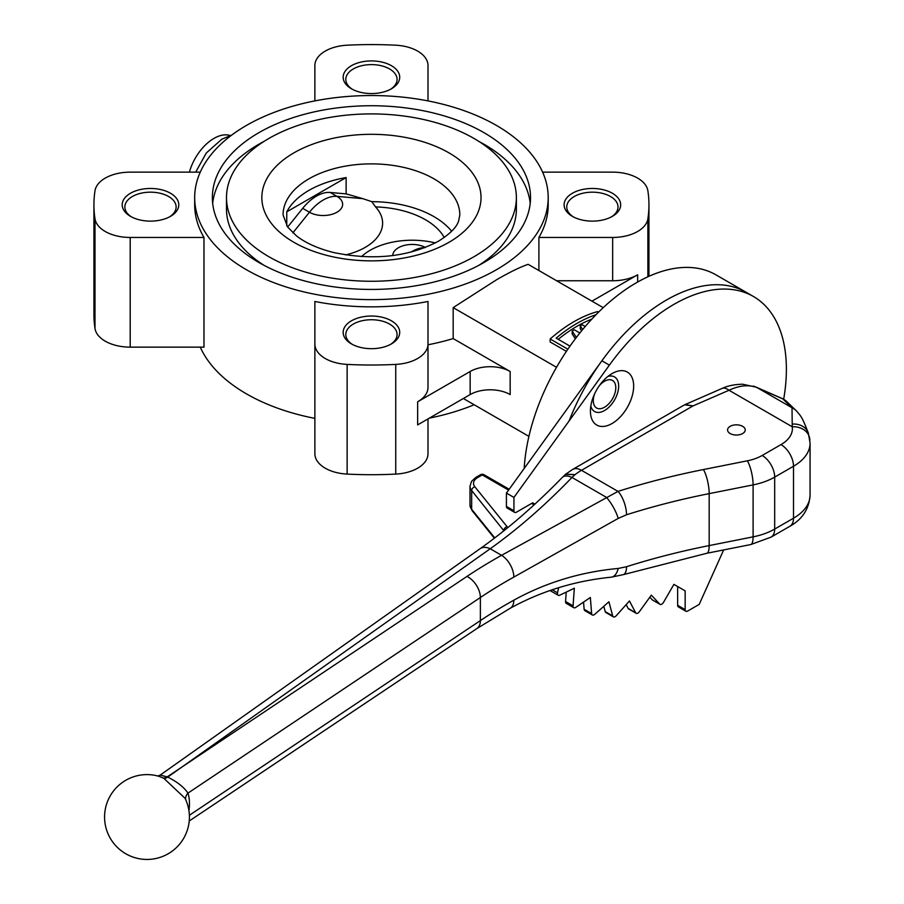 <?xml version="1.0" encoding="UTF-8"?>
<svg xmlns="http://www.w3.org/2000/svg" width="904" height="904" viewBox="0 0 904 904"><rect width="100%" height="100%" fill="white"/><g stroke="black" fill="none" stroke-linecap="round" stroke-linejoin="round"><path stroke-width="1.36" d="M444.237 237.492A76.456 44.149 0 0 0 425.501 219.774A76.456 44.149 0 0 0 375.533 206.903L371.815 201.671A88.377 51.019 180 0 1 433.931 216.621A88.377 51.019 180 0 1 451.627 231.254M230.181 135.532A37.12 21.436 120 0 0 213.954 138.414A37.12 21.436 120 0 0 189.411 172.144M591.77 319.168A127.261 73.473 120 0 0 576.91 326.321A127.261 73.473 120 0 0 558.265 339.339M598.606 312.117L597.668 311.575A130.797 75.518 120 0 0 573.916 321.7A130.797 75.518 120 0 0 550.163 338.989L567.859 349.204M596.03 314.705A130.797 75.518 120 0 0 576.91 323.429A130.797 75.518 120 0 0 556.163 338.13L570.006 346.119M582.718 329.474L580.278 325.96A130.797 75.518 -60 0 1 580.786 325.666A130.797 75.518 -60 0 1 582.278 324.818L585.216 326.513M594.64 393.782A15.91 9.187 120 0 0 596.583 407.998A15.91 9.187 120 0 0 604.539 407.218A15.91 9.187 120 0 0 614.935 393.195A15.91 9.187 120 0 0 612.494 380.448A15.91 9.187 120 0 0 604.539 381.239A15.91 9.187 120 0 0 599.205 385.861M169.511 216.892A25.628 14.792 0 0 0 176.122 206.971A25.628 14.792 0 0 0 160.302 193.298A25.628 14.792 0 0 0 132.368 196.507A25.628 14.792 0 0 0 124.865 206.971A25.628 14.792 0 0 0 131.475 216.892M170.494 216.35L170.494 216.35A28.284 16.328 0 0 0 170.494 193.253A28.284 16.328 0 0 0 130.492 193.253A28.284 16.328 0 0 0 130.492 216.35A28.284 16.328 0 0 0 170.494 216.35M390.449 89.326A25.628 14.792 -0 0 0 397.071 79.405A25.628 14.792 -0 0 0 389.556 68.941A25.628 14.792 -0 0 0 361.634 65.732A25.628 14.792 -0 0 0 345.814 79.405A25.628 14.792 -0 0 0 352.424 89.326M351.441 88.784A28.284 16.328 -0 0 0 391.432 88.784A28.284 16.328 -0 0 0 391.432 65.698A28.284 16.328 -0 0 0 351.441 65.698A28.284 16.328 -0 0 0 351.441 88.784L351.441 88.784M611.398 216.892A25.628 14.792 0 0 0 618.008 206.971A25.628 14.792 0 0 0 602.188 193.298A25.628 14.792 0 0 0 574.266 196.507A25.628 14.792 0 0 0 566.751 206.971A25.628 14.792 0 0 0 573.373 216.892M572.39 193.253A28.284 16.328 0 0 0 572.39 216.35A28.284 16.328 0 0 0 612.381 216.35L612.381 216.35A28.284 16.328 0 0 0 612.381 193.253A28.284 16.328 0 0 0 572.39 193.253M390.449 344.447A25.628 14.792 0 0 0 397.071 334.525A25.628 14.792 0 0 0 389.556 324.061A25.628 14.792 0 0 0 361.634 320.863A25.628 14.792 0 0 0 345.814 334.525A25.628 14.792 0 0 0 352.424 344.447M391.432 320.818A28.284 16.328 0 0 0 351.441 320.818A28.284 16.328 0 0 0 351.441 343.904L351.441 343.904A28.284 16.328 0 0 0 391.432 343.904A28.284 16.328 0 0 0 391.432 320.818M314.874 100.898L314.874 65.529A35.346 20.408 180 0 1 347.136 45.2A277.505 160.223 0 0 1 395.749 45.2A35.346 20.408 180 0 1 417.648 51.099A35.346 20.408 180 0 1 427.999 65.529L427.999 100.898M542.615 172.144L612.663 172.144A35.346 20.408 180 0 1 637.659 178.122A35.346 20.408 180 0 1 647.874 190.767A277.505 160.223 0 0 1 648.948 204.801L648.948 276.308M226.497 197.58A144.945 83.676 0 0 0 315.971 274.895A144.945 83.676 0 0 0 473.922 256.759A144.945 83.676 0 0 0 516.376 197.58A144.945 83.676 0 0 0 426.903 120.277A144.945 83.676 0 0 0 268.951 138.414A144.945 83.676 0 0 0 226.497 197.58L226.497 209.129A144.945 83.676 0 0 0 264.183 265.414M483.922 262.533A159.081 91.846 0 0 0 530.524 197.58A159.081 91.846 0 0 0 432.315 112.729A159.081 91.846 0 0 0 258.951 132.639A159.081 91.846 0 0 0 212.361 197.58A159.081 91.846 0 0 0 310.558 282.443A159.081 91.846 0 0 0 483.922 262.533M530.207 203.355A159.081 91.846 0 0 0 478.691 141.306M264.183 141.306A159.081 91.846 0 0 0 258.951 144.188A159.081 91.846 0 0 0 212.677 203.355M427.999 344.786A176.755 102.05 180 0 0 453.175 338.582L453.175 307.62L496.42 279.844C509.664 272.194 520.252 267.019 528.162 264.33L603.228 307.665M783.666 399.297A159.081 91.846 120 0 0 753.439 296.501L715.945 274.85A159.081 91.846 120 0 0 636.405 282.737A159.081 91.846 120 0 0 524.184 468.475M753.439 296.501A159.081 91.846 120 0 0 609.386 365.126L601.883 360.798A159.081 91.846 120 0 1 745.947 292.173A159.081 91.846 120 0 0 666.406 300.049A159.081 91.846 120 0 0 569.102 420.948M200.259 347.147A176.755 102.05 0 0 0 314.874 418.382M429.389 418.111A176.755 102.05 0 0 0 474.159 404.755M314.874 344.074A35.346 20.408 180 0 0 347.136 364.402A277.505 160.223 0 0 0 395.749 364.402A35.346 20.408 0 0 0 427.999 344.074L427.999 301.484A176.755 102.05 180 0 1 314.874 301.484L314.874 453.763A35.346 20.408 0 0 0 347.136 474.091A277.505 160.223 180 0 0 395.749 474.091A35.346 20.408 180 0 0 427.999 453.763L427.999 418.914M246.453 125.43A176.755 102.05 0 0 0 194.676 197.58A176.755 102.05 0 0 0 303.8 291.868A176.755 102.05 0 0 0 496.42 269.742A176.755 102.05 0 0 0 548.197 197.58A176.755 102.05 0 0 0 439.084 103.305A176.755 102.05 0 0 0 246.453 125.43M200.259 172.144L130.21 172.144A35.346 20.408 180 0 0 94.999 190.767A277.505 160.223 0 0 0 93.926 204.801A277.505 160.223 0 0 0 94.999 218.836A35.346 20.408 180 0 0 130.21 237.458L203.976 237.458A176.755 102.05 180 0 1 194.676 204.801L194.676 197.58M203.976 237.458L203.976 347.147L130.21 347.147A35.346 20.408 0 0 1 94.999 328.525A277.505 160.223 180 0 1 93.926 314.49L93.926 204.801M362.911 198.677L346.13 193.885L330.197 192.462L336.943 196.36A19.447 11.221 180 0 1 336.943 212.237A19.447 11.221 180 0 1 309.45 212.237A38.883 22.453 -60 0 1 323.191 200.044A38.883 22.453 -60 0 1 336.943 196.36L362.911 198.677L371.815 201.671M346.13 177.568A88.377 51.019 0 0 0 308.942 190.371A88.377 51.019 0 0 0 286.76 211.841L346.13 177.568L346.13 193.885M286.76 211.841L286.76 225.797M463.345 398.506L528.919 436.372M548.197 197.58L548.197 204.801A176.755 102.05 180 0 1 538.897 237.458L612.663 237.458L612.663 280.76L556.615 280.76M648.948 204.801A277.505 160.223 0 0 1 647.874 218.836A35.346 20.408 180 0 1 612.663 237.458M538.897 237.458L538.897 270.522M453.175 338.582L510.161 371.487L510.161 394.573A28.284 16.328 180 0 0 470.159 394.573L417.648 424.891L417.648 401.805A35.346 20.408 0 0 0 427.999 387.364L427.999 344.074M453.175 307.62L556.525 367.295M550.163 338.989L550.163 341.983L566.412 351.362M478.691 265.414A144.945 83.676 0 0 0 516.376 209.129L516.376 197.58M287.642 227.062L302.693 208.338A38.883 22.453 -60 0 1 330.197 192.462M591.962 301.156L637.659 274.782A35.346 20.408 180 0 1 612.663 280.76M417.648 401.805L470.159 371.487A28.284 16.328 180 0 1 510.161 371.487M576.368 337.452L572.198 331.09A130.797 75.518 -60 0 1 574.198 329.745L579.848 333.011M575.351 338.785L572.198 333.994L572.198 331.09M581.634 330.796L580.278 328.853L580.278 325.96M435.332 242.927A59.404 34.295 0 0 0 361.453 256.668M345.475 254.928A59.404 34.295 0 0 0 375.533 206.903M742.647 426.338A8.837 5.108 0 0 0 733.02 425.23A8.837 5.108 0 0 0 727.562 429.942A8.837 5.108 0 0 0 730.149 433.547A8.837 5.108 0 0 0 739.777 434.654A8.837 5.108 0 0 0 745.235 429.942A8.837 5.108 0 0 0 742.647 426.338M185.06 798.311L163.771 778.265L159.24 776.412A42.42 42.42 0 0 0 125.78 853.76A42.42 42.42 0 0 0 185.06 798.311L185.071 798.334M612.042 373.589L612.042 373.589A30.578 17.651 120 0 0 590.414 411.037A30.578 17.651 120 0 0 612.042 423.524A30.578 17.651 120 0 0 633.659 386.064A30.578 17.651 120 0 0 612.042 373.589M590.82 406.009A19.978 11.537 120 0 0 604.539 410.529A19.978 11.537 120 0 0 618.562 388.076A19.978 11.537 120 0 0 607.884 376.448M558.593 587.724L557.542 592.832A3.537 2.045 120 0 0 558.186 595.25A3.537 2.045 120 0 0 559.734 595.194L574.334 588.244L573.057 605.827A3.537 2.045 120 0 0 573.78 607.703A3.537 2.045 120 0 0 575.543 607.522A3.537 2.045 120 0 0 575.758 607.386L590.346 597.487L591.623 613.601A3.537 2.045 120 0 0 592.346 614.969A3.537 2.045 120 0 0 594.12 614.799A3.537 2.045 120 0 0 594.764 614.324L608.912 601.781L612.697 615.929A3.537 2.045 120 0 0 613.353 616.844A3.537 2.045 120 0 0 615.115 616.675A3.537 2.045 120 0 0 616.178 615.793L629.444 600.979L635.636 612.731A3.537 2.045 120 0 0 636.134 613.274A3.537 2.045 120 0 0 637.896 613.093A3.537 2.045 120 0 0 639.331 611.748L651.332 595.114L659.728 604.121A3.537 2.045 120 0 0 660.01 604.347A3.537 2.045 120 0 0 661.784 604.166A3.537 2.045 120 0 0 663.547 602.301L673.909 584.368L685.153 590.866L677.65 586.526L677.65 605.296A3.537 2.045 120 0 0 678.384 606.912L685.887 611.24A3.537 2.045 120 0 0 687.65 611.07L699.21 604.392L723.663 549.937M809.86 440.316A17.673 14.374 171.4 0 0 809.724 438.553A17.673 14.374 171.4 0 0 792.243 426.767L729.008 390.257A17.673 8.69 -113.5 0 0 721.957 388.483L721.957 388.483C722.126 388.539 728.918 384.494 742.636 384.223L755.326 386.98C747.495 384.641 738.726 385.726 729.008 390.257L693.029 405.907L685.108 404.551M532.671 502.827L534.908 504.116L532.671 502.827L516.421 512.206A3.537 2.045 120 0 1 514.658 512.376L507.155 508.048A3.537 2.045 120 0 1 506.421 506.432L506.421 493.087L601.883 360.798M649.829 597.205L652.236 599.793A3.537 2.045 120 0 0 652.519 600.019A3.537 2.045 120 0 0 652.846 600.143M626.156 604.652L628.133 608.403A3.537 2.045 120 0 0 628.63 608.934L636.134 613.274M603.793 606.324L605.205 611.601A3.537 2.045 120 0 0 605.849 612.516L613.353 616.844M583.555 602.098L584.131 609.273A3.537 2.045 120 0 0 584.854 610.641L592.346 614.969M566.232 592.097L565.554 601.499A3.537 2.045 120 0 0 566.277 603.375L573.78 607.703M550.22 590.436A3.537 2.045 120 0 0 550.694 590.922L558.186 595.25M685.153 590.866L685.153 609.624A3.537 2.045 120 0 0 685.887 611.24M609.386 365.126L513.924 497.426L506.421 493.087M513.924 497.426L513.924 510.76A3.537 2.045 120 0 0 514.658 512.376M721.957 388.483L684.565 404.822L693.029 405.907L581.487 470.306A56.568 32.657 120 0 0 575.034 474.645L571.972 477.459C545.135 505.257 517.879 529.021 490.217 548.762A17.673 11.187 -125.3 0 0 480.001 548.762L160.155 775.123L167.217 776.864L466.984 576.413A547.948 316.355 180 0 1 501.573 555.316L618.008 491.392A547.948 316.355 180 0 1 703.414 469.549L747.348 460.814A38.883 22.453 0 0 0 762.185 455.469L780.999 444.598A38.883 22.453 0 0 0 792.243 426.767L792.017 407.76L782.785 398.867A17.673 11.492 -66.4 0 0 781.824 398.37L781.824 398.37A17.673 17.673 0 0 1 787.011 401.828A17.673 17.165 133.9 0 0 782.785 398.867L753.405 386.076M703.414 469.549A17.673 4.701 -101.2 0 1 709.177 493.629L709.177 545.587L753.1 536.852L753.1 484.894L709.177 493.629A530.275 306.151 0 0 0 626.517 514.771L618.212 518.41L513.834 577.091A530.275 306.151 0 0 0 480.374 597.51L187.975 793.113A10.611 7.865 -17.7 0 0 185.749 799.78M189.377 815.272L480.374 620.596A530.275 306.151 180 0 1 513.834 600.188C545.948 582.492 580.741 571.916 618.212 568.458L626.517 566.729A17.673 6.949 72.4 0 1 623.353 574.628L706.86 553.271L750.795 544.547L771.022 537.157L789.847 526.297C802.368 519.314 809.114 508.918 810.074 495.109A56.568 32.657 0 0 1 793.509 518.207L793.509 466.249L774.683 477.109L774.683 529.066L793.509 518.207A17.673 10.204 60 0 1 789.847 526.297M618.212 568.458A17.673 9.379 84.1 0 1 611.228 577.181L623.353 574.628M787.011 401.828L796.243 410.71A17.673 17.165 133.9 0 0 796.243 410.71L796.243 410.71A17.673 17.165 133.9 0 0 792.017 407.76L757.416 387.782A17.673 11.492 -66.4 0 0 756.467 387.274L781.824 398.37M796.243 410.71C801.407 416.699 801.961 416.71 808.334 433.027L808.334 433.027A17.673 14.52 160.5 0 0 792.469 424.078M808.334 433.027L810.074 443.152A56.568 32.657 180 0 1 793.509 466.249A17.673 10.204 -120 0 0 780.999 444.598M626.517 514.771A17.673 6.949 -107.6 0 0 618.008 491.392L581.487 470.306A17.673 10.204 -120 0 0 572.65 469.436L684.565 404.822M618.212 518.41A17.673 4.565 -119.2 0 0 606.381 497.324L571.972 477.459A17.673 8.373 -135.9 0 0 562.333 477.391L565.395 474.419L575.034 474.645L565.701 474.171M513.834 577.091A17.673 10.012 -119.1 0 0 501.573 555.316L490.217 548.762L167.715 777.101C177.195 781.836 183.953 787.181 187.975 793.113A45.256 24.137 -63.5 0 1 188.947 810.786M163.771 778.265A10.611 5.243 -63.5 0 0 167.715 777.101L167.217 776.864A10.611 5.887 -64.7 0 1 162.969 777.869M508.579 490.104L482.261 474.916A3.537 2.045 120 0 1 484.035 474.747L509.189 489.267M293.947 152.844A109.587 63.269 0 0 0 293.947 242.328A109.587 63.269 0 0 0 448.926 242.328A109.587 63.269 0 0 0 448.926 152.844A109.587 63.269 0 0 0 293.947 152.844M308.942 178.822A88.377 51.019 0 0 0 283.065 214.903L287.608 227.006L296.467 235.876C305.45 242.916 317.756 248.453 333.384 252.476C373.341 260.781 408.325 257.052 438.327 241.278C449.898 234.046 456.667 227.277 458.633 220.971L459.82 214.903A88.377 51.019 0 0 0 405.263 167.76A88.377 51.019 0 0 0 308.942 178.822M130.21 237.458L130.21 347.147M395.749 364.402L395.749 474.091M347.136 364.402L347.136 474.091M637.659 274.782L637.659 282.014M647.874 218.836L647.874 276.793M94.999 218.836L94.999 328.525M470.159 371.487L470.159 394.573M425.411 247.447A19.447 11.221 0 0 0 404.461 245.368A19.447 11.221 0 0 0 392.743 255.606M411.105 252.069A38.883 22.453 -60 0 1 412.179 251.414A38.883 22.453 -60 0 1 424.812 247.673M292.885 232.837L309.45 212.237L302.693 208.338M557.542 592.832L552.22 589.758M573.057 605.827L565.554 601.499M591.623 613.601L584.131 609.273M612.697 615.929L605.205 611.601M635.636 612.731L628.133 608.403M659.728 604.121L652.236 599.793M685.153 609.624L677.65 605.296M513.924 510.76L506.421 506.432M189.218 821.013L476.815 628.619A17.673 10.927 56.2 0 0 480.374 620.596L480.374 597.51A17.673 10.927 -123.8 0 0 466.984 576.413M503.878 530.784L471.662 490.533L471.662 509.302L494.759 537.903M477.674 477.561A3.537 2.045 60 0 0 475.911 477.391L480.499 474.747A3.537 2.045 60 0 1 482.261 474.916L477.674 477.561A14.136 8.159 0 0 0 474.86 486.793L507.076 526.67A21.21 12.249 180 0 1 507.765 527.642M534.106 504.85L531.631 503.426M626.517 566.729A530.275 306.151 180 0 1 709.177 545.587A17.673 4.701 78.8 0 1 706.86 553.271M470.001 504.986A17.673 10.204 0 0 0 471.662 509.302A3.537 2.622 -38.9 0 0 472.114 510.658L470.001 504.986L470.001 486.228A17.673 10.204 180 0 0 471.662 490.533A3.537 2.622 -38.9 0 1 474.86 486.793M504.048 530.648A17.673 10.204 0 0 0 503.878 530.422A3.537 2.622 -38.9 0 1 507.076 526.67M762.185 455.469A17.673 10.204 -120 0 1 774.683 477.109A56.568 32.657 180 0 1 753.1 484.894A17.673 4.701 -101.2 0 0 747.348 460.814M750.795 544.547A17.673 4.701 78.8 0 0 753.1 536.852A56.568 32.657 0 0 0 774.683 529.066A17.673 10.204 60 0 1 771.022 537.157M513.834 600.188A17.673 10.012 60.9 0 1 510.161 608.279L510.161 608.279C541.112 591.216 574.797 580.854 611.228 577.181M195.682 172.144L206.304 152.991L221.887 139.159L231.65 135.125M660.01 604.347L652.519 600.019M810.074 443.152L810.074 495.109M476.815 628.619L510.161 608.279M756.467 387.274L753.699 386.177M565.395 474.419L572.65 469.436M480.001 548.762C507.743 529.122 535.179 505.336 562.333 477.391M160.155 775.123L157.691 776.073M494.364 538.208L472.114 510.658M475.911 477.391L471.515 481.369L470.001 486.228M484.035 474.747A3.537 3.537 0 0 0 480.499 474.747"/></g></svg>
